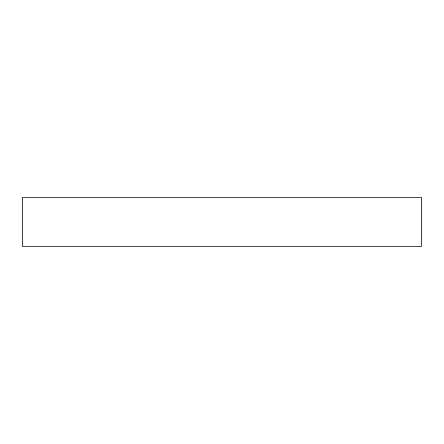 <?xml version="1.0" encoding="UTF-8"?>
<svg xmlns="http://www.w3.org/2000/svg" width="444" height="444" viewBox="0 0 444 444"><rect width="100%" height="100%" fill="white"/><g stroke="black" fill="none" stroke-linecap="round" stroke-linejoin="round"><path stroke-width="0.67" d="M421.8 197.78L22.2 197.78L22.2 246.22L421.8 246.22L421.8 197.78"/></g></svg>
